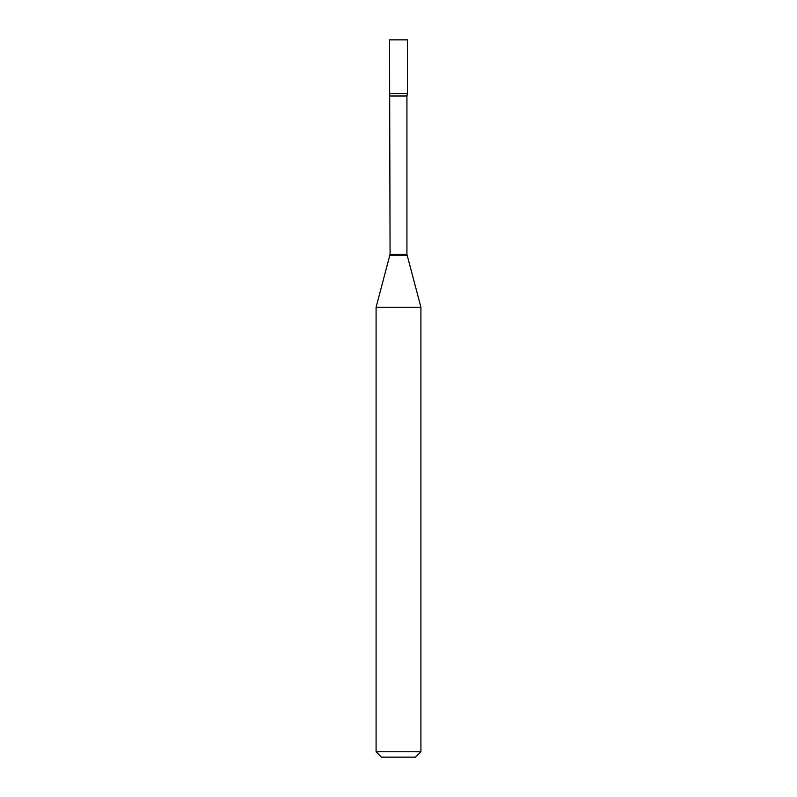 <?xml version="1.0" encoding="UTF-8"?>
<svg xmlns="http://www.w3.org/2000/svg" width="797" height="797" viewBox="0 0 797 797"><rect width="100%" height="100%" fill="white"/><g stroke="black" fill="none" stroke-linecap="round" stroke-linejoin="round"><path stroke-width="1.2" d="M390.072 95.989L406.928 95.989L407.466 93.647L389.534 93.647L407.466 93.647L407.466 39.85L389.534 39.85L390.072 254.333L376.084 307.243L376.084 751.77L420.916 751.77L415.536 757.15L381.464 757.15L376.084 751.77M406.928 95.989L406.928 254.333L420.916 307.243L376.084 307.243M406.928 254.333L390.072 254.333M407.108 255.727L389.892 255.727M420.916 307.243L420.916 751.77"/></g></svg>
